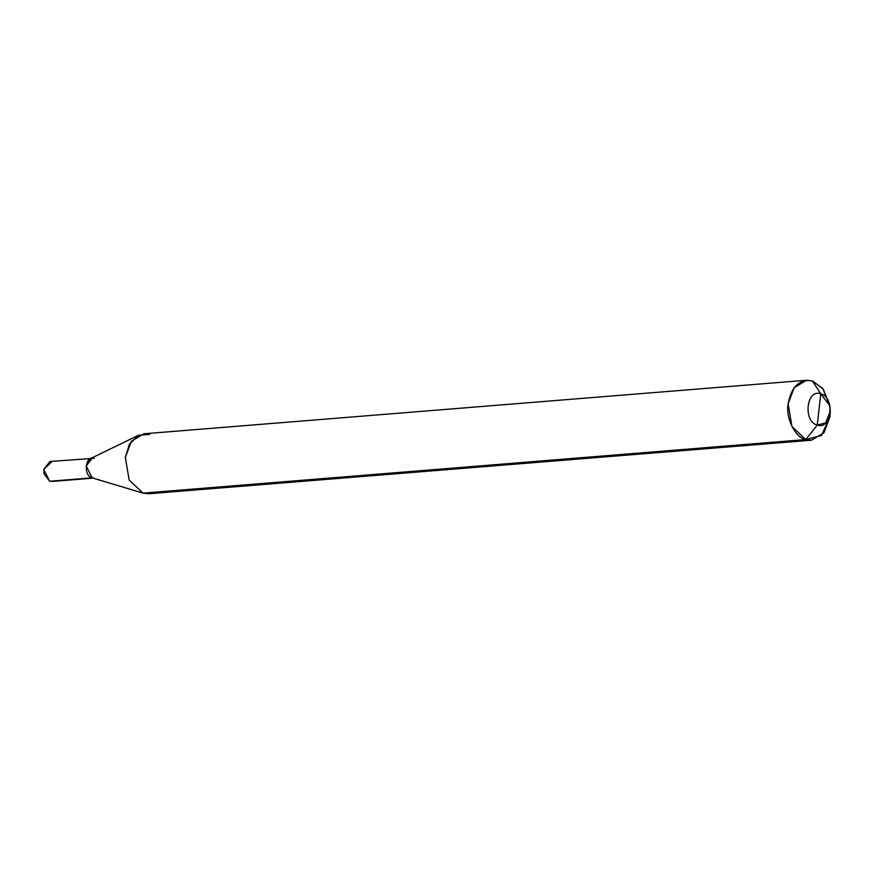 <?xml version="1.0" encoding="UTF-8"?>
<svg xmlns="http://www.w3.org/2000/svg" width="874" height="874" viewBox="0 0 874 874"><rect width="100%" height="100%" fill="white"/><g stroke="black" fill="none" stroke-linecap="round" stroke-linejoin="round"><path stroke-width="1.31" d="M93.977 478.056L51.566 481.487L92.076 477.849C83.008 475.642 85.324 455.004 94.261 458.282L49.949 461.494L43.776 469.371L49.654 481.268L53.412 480.973M43.962 473.675L43.776 469.371L51.85 461.712M92.36 458.074L86.187 465.94L92.076 477.849L142.997 493.122L805.762 439.578L811.476 440.212L148.711 493.755L143.063 493.144L92.098 477.849L142.997 493.122L129.155 480.023L125.353 457.397L129.461 444.167L138.387 435.307L90.535 458.577L86.187 465.94L92.098 477.849L49.654 481.268L43.973 473.708M829.655 404.913L823.144 388.985L812.339 380.878L820.773 393.77L817.256 425.07C802.769 421.552 806.473 388.526 820.773 393.77L817.256 425.07L805.762 439.578L821.527 435.481L829.983 416.603L830.3 411.184L825.668 422.896L817.256 425.07C831.556 430.314 835.26 397.299 820.773 393.77L829.874 405.875L830.3 411.184M143.063 493.144L154.239 492.215M811.476 440.212L823.953 432.761L829.983 416.603L830.245 412.167M829.874 405.875L822.773 388.504L812.339 380.878L820.773 393.77C806.473 388.526 802.769 421.552 817.256 425.07L805.762 439.578L791.92 426.468L788.119 403.854L794.149 387.695L806.626 380.245L812.339 380.878C799.513 378.901 791.429 386.559 788.119 403.854C785.551 418.089 795.253 437.732 805.762 439.578L142.997 493.122L129.155 480.023L125.353 457.397L131.384 441.239L143.86 433.788L806.626 380.245M92.076 477.849C83.008 475.642 85.324 455.004 94.261 458.282M138.387 435.307L149.574 434.422"/></g></svg>
